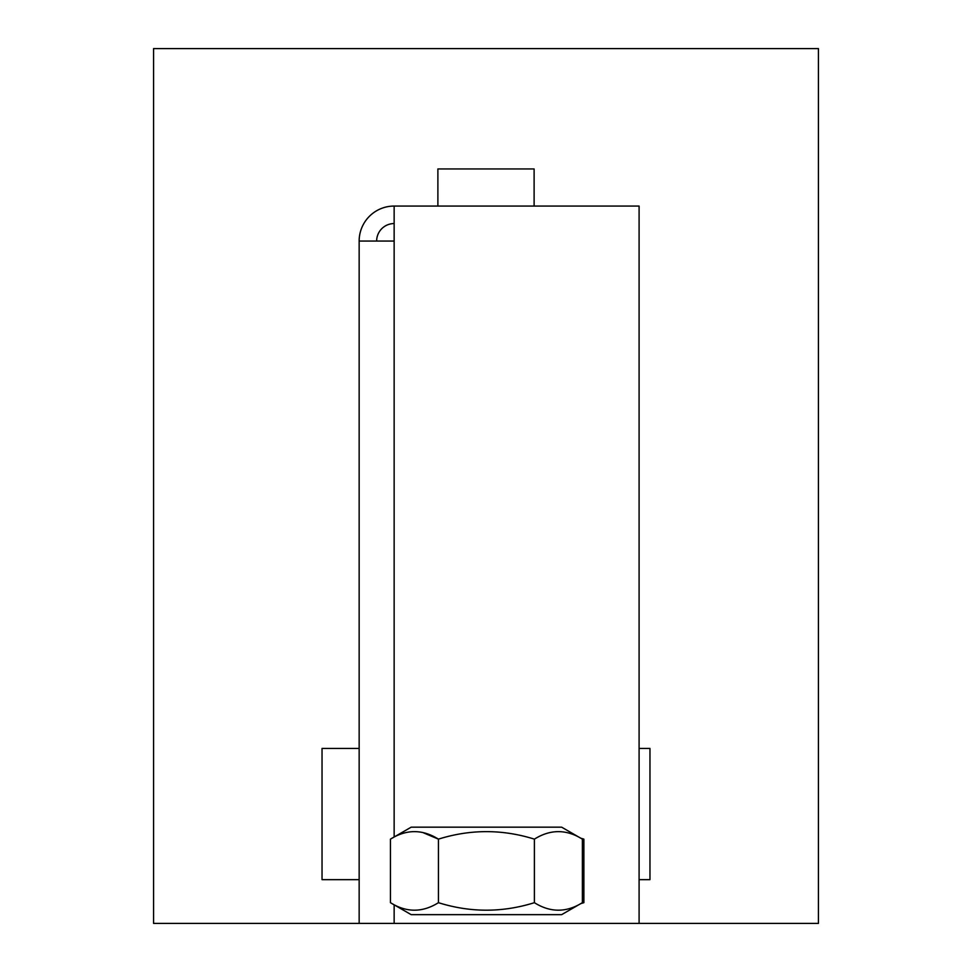<?xml version="1.0" encoding="UTF-8"?>
<svg xmlns="http://www.w3.org/2000/svg" width="972" height="972" viewBox="0 0 972 972"><rect width="100%" height="100%" fill="white"/><g stroke="black" fill="none" stroke-linecap="round" stroke-linejoin="round"><path stroke-width="1.46" d="M580.709 838.18L583.88 839.14L583.88 902.684L580.746 903.62M359.154 748.44L322.036 748.44L322.036 879.66L359.154 879.66M639.09 879.66L649.964 879.66L649.964 748.44L639.09 748.44M534.114 206.064L534.114 168.946L437.886 168.946L437.886 206.064M423.525 832.846L438.433 839.14C422.431 829.14 406.442 829.14 390.452 839.14L390.452 902.684C406.442 912.684 422.431 912.684 438.433 902.684C470.412 912.684 502.403 912.684 534.393 902.684C550.383 912.684 566.384 912.684 582.374 902.684L582.374 839.14C566.384 829.14 550.383 829.14 534.393 839.14C502.403 829.14 470.412 829.14 438.433 839.14L438.433 902.684M359.154 241.056A34.992 34.992 0 0 1 394.146 206.064L639.09 206.064L639.09 923.4L359.154 923.4L359.154 241.056L394.146 241.056L394.146 837.001M394.146 206.064L394.146 241.056M394.146 223.56A17.496 17.496 0 0 0 376.65 241.056M359.154 923.4L153.576 923.4L153.576 48.6L818.424 48.6L818.424 923.4L639.09 923.4M390.452 839.14L411.18 827.172L561.646 827.172L582.374 839.14M582.374 902.684L561.646 914.652L411.18 914.652L390.452 902.684M534.393 839.14L534.393 902.684M394.146 904.823L394.146 923.4"/></g></svg>
